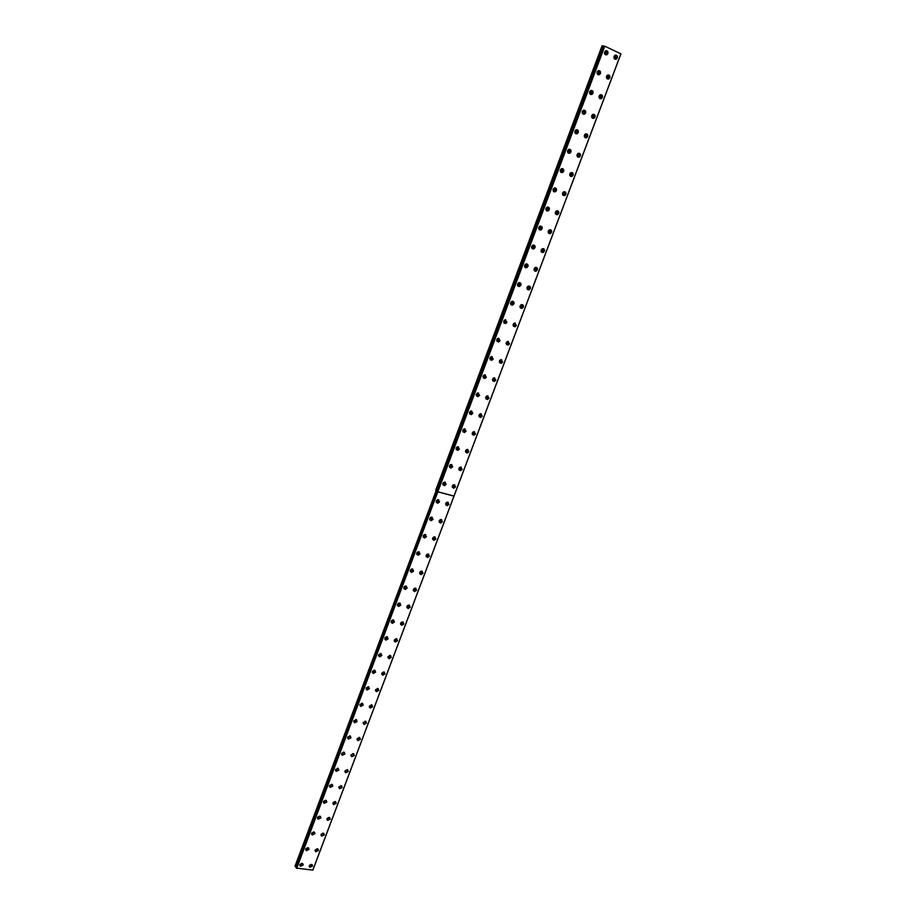 <?xml version="1.0" encoding="UTF-8"?>
<svg xmlns="http://www.w3.org/2000/svg" width="916" height="916" viewBox="0 0 916 916"><rect width="100%" height="100%" fill="white"/><g stroke="black" fill="none" stroke-linecap="round" stroke-linejoin="round"><path stroke-width="1.37" d="M301.902 863.33L300.093 864.326M307.753 847.689L305.944 848.697M614.27 56.002L615.506 57.548L614.041 58.155M614.155 56.22L613.96 57.926M606.827 75.81L608.041 77.345L606.541 77.929M606.713 75.994L606.484 77.723M599.419 95.504L600.621 97.016L599.098 97.588M599.316 95.665L599.041 97.405M592.057 115.084L593.247 116.595L591.69 117.133M591.965 115.233L591.656 116.973M584.74 134.56L585.919 136.049L584.328 136.576M584.648 134.686L584.293 136.427M577.469 153.922L578.626 155.399L577.011 155.903M577.389 154.025L576.988 155.766M570.244 173.17L571.378 174.647L569.729 175.116M570.164 173.273L569.718 175.002M563.054 192.314L564.164 193.78L562.504 194.226M562.974 192.406L562.481 194.123M555.909 211.356L556.997 212.81L555.302 213.233M555.829 211.436L555.291 213.13M548.798 230.282L549.863 231.725L548.157 232.137M548.73 230.363L548.146 232.034M541.734 249.118L542.776 250.549L541.047 250.938M541.665 249.186L541.047 250.835M534.715 267.838L535.723 269.258L533.982 269.636M534.646 267.907L533.971 269.533L535.001 269.98M527.731 286.456L528.704 287.876L526.952 288.231M527.65 286.525L526.952 288.128L527.96 288.597M520.792 304.982L521.731 306.379L520.964 307.112L519.967 306.723M520.712 305.051L519.967 306.608L520.964 307.112M513.887 323.394L514.792 324.791L514.013 325.524L513.017 325.111M513.796 323.474L513.017 324.997L514.013 325.524M507.029 341.714L507.899 343.099L507.086 343.832L506.113 343.408M506.926 341.794L506.113 343.282M500.205 359.942L501.041 361.305L500.205 362.049L499.243 361.602M500.09 360.022L499.254 361.465L500.205 362.049M493.415 378.068L494.216 379.407L493.358 380.163L492.407 379.705M493.289 378.148L492.43 379.545L493.358 380.163M486.671 396.09L487.426 397.418L486.556 398.174L485.617 397.716M486.522 396.181L485.64 397.533M479.961 414.021L480.671 415.337L479.778 416.093L478.862 415.624M479.789 414.124L478.896 415.417M473.286 431.848L473.961 433.154L473.034 433.909L472.141 433.428M473.091 431.963L472.187 433.211M466.645 449.596L467.286 450.867L466.336 451.634L465.465 451.153M466.439 449.71L465.523 450.912M460.05 467.24L460.645 468.5L459.672 469.267L458.813 468.774M459.809 467.366L458.882 468.511M453.477 484.793L454.038 486.03L453.031 486.797L452.206 486.304M453.214 484.93L452.298 486.018M446.951 502.254L447.466 503.468L446.435 504.235L445.634 503.743M446.642 502.403L445.737 503.434M440.447 519.624L440.928 520.815L439.875 521.582L439.096 521.09M440.115 519.784L439.222 520.746M433.989 536.913L434.424 538.07L433.348 538.837L432.592 538.356M433.611 537.074L432.741 537.978M427.554 554.1L427.955 555.233L426.856 556.001L426.123 555.52M427.142 554.272L426.295 555.107M313.627 831.957L311.829 832.988M319.535 816.145L317.738 817.198M325.478 800.263L323.692 801.328M331.443 784.291L331.478 784.978L329.668 785.378M337.431 768.238L337.489 768.959L335.668 769.348M343.454 752.105L343.534 752.86L341.702 753.238M349.511 735.88L349.603 736.67L347.771 737.037M355.591 719.587L355.717 720.411L353.874 720.766M361.705 703.19L361.843 704.06L360.011 704.393M367.854 686.725L368.014 687.618L366.171 687.95M374.026 670.168L374.22 671.096L372.377 671.417M380.232 653.532L380.449 654.482L378.606 654.791M386.46 636.803L386.712 637.788L384.869 638.086M385.842 637.021L385.212 637.525M392.735 619.983L393.01 621.002L391.155 621.3M392.163 620.189L391.464 620.773M399.033 603.083L399.342 604.136L398.151 604.904L397.487 604.423M398.517 603.266L397.75 603.942M405.353 586.091L405.708 587.179L404.54 587.946L403.853 587.454M404.895 586.263L404.07 587.007M411.719 569.008L412.108 570.118L410.963 570.897L410.254 570.393M411.307 569.168L410.437 569.992M418.12 551.844L418.543 552.978L417.433 553.756L416.677 553.241M417.742 551.993L416.837 552.875M424.543 534.578L425.001 535.745L423.925 536.524L423.146 536.009M424.211 534.715L423.284 535.665M431.001 517.231L431.505 518.422L430.451 519.2L429.65 518.674M430.703 517.357L429.764 518.376M437.505 499.793L438.043 501.006L437.012 501.773L436.188 501.258M437.241 499.907L436.279 500.983M444.031 482.251L444.615 483.499L443.607 484.266L442.76 483.74M443.802 482.366L442.829 483.499L444.352 485.743L446.138 484.369L444.615 482.114L442.84 483.488M450.592 464.63L451.222 465.889L450.248 466.656L449.367 466.141M450.386 464.733L449.424 465.912M457.199 446.905L457.863 448.187L456.912 448.955L456.008 448.439M457.015 446.997L456.054 448.245L456.912 448.955M463.828 429.089L464.538 430.394L463.611 431.161L462.695 430.646M463.679 429.18L462.729 430.474M470.503 411.181L471.248 412.509L470.355 413.265L469.404 412.761M470.366 411.261L469.439 412.612L470.355 413.265M477.213 393.182L478.003 394.521L477.133 395.265L476.16 394.773M477.099 393.25L476.183 394.647L477.133 395.265M483.957 375.079L484.793 376.43L483.934 377.174L482.961 376.694M483.866 375.136L482.972 376.579L483.934 377.174M490.747 356.874L491.617 358.248L490.793 358.992L489.785 358.522M490.667 356.931L489.797 358.419M497.56 338.577L498.476 339.962L497.674 340.695L496.655 340.248M497.502 338.634L496.667 340.157M504.43 320.176L505.369 321.573L504.59 322.306L503.571 321.871M504.373 320.222L503.571 321.802L504.59 322.306M510.51 303.333L511.277 301.719L512.307 303.082L511.552 303.814L510.51 303.402M421.154 571.195L421.52 572.305L420.387 573.072L419.688 572.592M420.707 571.378L419.894 572.157M414.788 588.209L415.131 589.286L413.299 589.583M414.295 588.404L413.528 589.102M408.456 605.133L408.765 606.174L406.933 606.484M407.906 605.35L407.208 605.968M402.158 621.975L402.433 622.983L400.601 623.292L401.7 625.342L403.864 623.991L402.754 621.953L400.59 623.304M401.551 622.204L400.922 622.731M395.884 638.715L396.124 639.7L394.304 640.021M389.655 655.387L389.861 656.325L388.04 656.658M383.438 671.955L383.632 672.871L381.8 673.214M377.266 688.454L377.426 689.336L375.606 689.679M371.117 704.851L371.255 705.709L369.434 706.064M365.003 721.178L365.118 721.991L363.297 722.369M358.923 737.414L359.015 738.204L357.194 738.582M352.866 753.57L352.935 754.326L351.126 754.715M346.832 769.646L346.889 770.367L345.092 770.768M340.844 785.642L340.878 786.317L339.08 786.741M334.867 801.546L333.103 802.634M328.936 817.381L327.149 818.435M518.273 283.078L519.292 284.498L518.548 285.219L517.506 284.819M518.227 283.124L517.506 284.762M525.246 264.38L526.299 265.8L524.524 266.144M525.212 264.415L524.524 266.098L525.578 266.522M532.654 247.721L531.589 247.32L532.23 245.614L533.352 247.011L531.601 247.377M539.341 226.664L540.451 228.107L538.711 228.496M539.295 226.71L538.7 228.439L539.764 228.817M546.44 207.646L547.573 209.1L545.856 209.512M546.405 207.692L545.856 209.443M553.585 188.524L554.753 189.99L553.058 190.414L554.1 190.688M553.55 188.581L553.046 190.356M560.775 169.3L561.966 170.765L560.294 171.223M560.729 169.357L560.271 171.143M568.012 149.961L569.214 151.438L567.565 151.919M567.954 150.029L567.554 151.827M604.823 51.605L606.106 53.139L604.606 53.735M604.732 51.777L604.549 53.552M311.28 864.383L309.494 865.391M317.142 848.8L315.344 849.819M323.016 833.125L321.23 834.167M597.381 71.494L598.64 73.017L597.118 73.601M597.289 71.643L597.072 73.44M589.973 91.279L591.221 92.791L589.664 93.34L590.648 93.455M589.893 91.405L589.629 93.203M582.61 110.951L583.847 112.45L582.255 112.977L583.263 113.126M582.542 111.054L582.221 112.863M575.294 130.507L576.508 131.996L574.893 132.499L575.912 132.683M575.225 130.599L574.87 132.396M321.069 834.51L321.596 836.125L324.321 834.911L323.783 833.285L321.069 834.51M320.966 834.991L323.829 833.32M315.161 850.174L315.665 851.765L318.425 850.563L317.909 848.972L315.161 850.174M315.058 850.62L317.932 848.983M309.287 865.769L309.757 867.315L312.551 866.135L312.07 864.578L309.287 865.769M309.757 867.315L309.196 866.181L312.07 864.578M327.001 818.755L327.562 820.404L330.252 819.179L329.68 817.519L327.001 818.755M326.886 819.27L329.76 817.564M332.955 802.92L333.561 804.614L336.218 803.366L335.6 801.683L332.955 802.92M332.851 803.481L335.714 801.729M338.954 787.016L339.596 788.733L342.206 787.474L341.554 785.756L338.954 787.016M338.84 787.611L341.691 785.825M344.966 771.02L345.664 772.772L348.229 771.501L347.542 769.749L344.966 771.02M344.863 771.661L347.714 769.829M351.023 754.944L351.755 756.731L354.286 755.448L353.553 753.662L351.023 754.944M350.92 755.62L353.748 753.753M357.114 738.788L357.881 740.609L360.377 739.315L359.599 737.495L357.114 738.788M357.011 739.51L359.828 737.586M363.228 722.541L364.041 724.396L366.492 723.09L365.667 721.236L363.228 722.541M363.125 723.308L365.931 721.35M369.377 706.213L370.236 708.102L372.64 706.786L371.77 704.896L369.377 706.213M369.274 707.026L371.965 705.835L372.068 705.022M375.549 689.805L376.465 691.729L378.823 690.401L377.907 688.477L375.549 689.805M375.457 690.664L378.136 689.462L378.228 688.603M381.766 673.306L382.716 675.264L385.029 673.924L384.067 671.978L381.766 673.306M381.674 674.21L384.342 673.008L384.422 672.104M388.006 656.726L389.014 658.707L391.281 657.367L390.262 655.387L388.006 656.726M387.926 657.677L390.571 656.474L390.651 655.513M394.281 640.055L395.334 642.07L397.555 640.719L396.491 638.715L394.281 640.055M394.212 641.063L396.846 639.849L396.914 638.841M400.532 624.346L403.143 623.132L403.2 622.078M406.933 606.461L408.089 608.522L410.208 607.171L409.051 605.098L406.933 606.461M406.887 607.56L409.475 606.335L409.521 605.236M413.311 589.526L414.513 591.622L416.585 590.259L415.383 588.164L413.311 589.526M413.276 590.671L415.841 589.446L415.875 588.29M419.723 572.5L420.971 574.63L422.997 573.256L421.738 571.137L419.723 572.5M419.7 573.702L422.242 572.466L422.265 571.263M436.256 501.041L437.722 503.273L439.554 501.899L438.077 499.667L436.256 501.041M436.302 502.46L438.764 501.201L438.707 499.77M429.707 518.502L431.127 520.7L433.005 519.338L431.573 517.128L429.707 518.502L430.451 519.2M429.73 519.864L432.226 518.605L432.192 517.231M423.192 535.86L424.566 538.047L426.49 536.673L425.116 534.497L423.192 535.86M423.203 537.177L425.722 535.929L425.711 534.612M416.723 553.138L418.04 555.291L420.009 553.928L418.692 551.764L416.723 553.138M416.711 554.398L419.253 553.149L419.265 551.89M410.276 570.325L411.536 572.454L413.574 571.08L412.292 568.951L410.276 570.325M410.254 571.527L412.83 570.29L412.841 569.088M403.864 587.408L405.078 589.515L407.162 588.152L405.937 586.045L403.864 587.408M403.83 588.564L406.429 587.339L406.464 586.183M397.487 604.411L398.655 606.484L400.784 605.121L399.616 603.049L397.487 604.411M397.441 605.51L400.063 604.285L400.109 603.186M391.155 621.323L392.266 623.372L394.441 622.01L393.319 619.96L391.155 621.323M391.086 622.365L393.731 621.163L393.788 620.109M384.846 638.143L385.911 640.17L388.132 638.818L387.067 636.792L384.846 638.143M384.777 639.139L387.434 637.937L387.502 636.941M378.571 654.883L379.579 656.875L381.858 655.524L380.838 653.532L378.571 654.883M378.491 655.822L381.171 654.631L381.239 653.68M372.32 671.531L373.293 673.489L375.617 672.149L374.644 670.191L372.32 671.531M372.24 672.424L374.93 671.233L375.022 670.329M366.114 688.088L367.03 690.011L369.411 688.683L368.484 686.76L366.114 688.088M366.022 688.935L368.736 687.744L368.827 686.897M359.942 704.564L360.812 706.454L363.228 705.137L362.347 703.248L359.942 704.564M359.839 705.366L362.564 704.186L362.667 703.373M353.794 720.949L354.618 722.816L357.08 721.51L356.255 719.644L353.794 720.949M353.69 721.716L356.427 720.526L356.53 719.758M347.679 737.254L348.458 739.086L350.965 737.792L350.187 735.96L347.679 737.254M347.576 737.975L350.427 736.075M341.599 753.479L342.332 755.276L344.885 753.994L344.141 752.196L341.599 753.479M341.496 754.154L344.359 752.288M335.542 769.612L336.241 771.375L338.828 770.104L338.13 768.341L335.542 769.612M335.439 770.253L338.313 768.432M329.531 785.665L330.172 787.394L332.806 786.134L332.153 784.405L329.531 785.665M329.416 786.26L332.302 784.485M323.531 801.637L324.15 803.332L326.817 802.084L326.199 800.401L323.531 801.637M323.428 802.198L326.325 800.458M317.577 817.53L318.15 819.19L320.863 817.954L320.279 816.305L317.577 817.53M317.474 818.045L320.371 816.351M311.646 833.342L312.184 834.968L314.932 833.743L314.394 832.129L311.646 833.342M311.543 833.812L314.451 832.163M426.169 555.394L427.463 557.535L429.444 556.172L428.138 554.02L426.169 555.394M426.158 556.642L428.677 555.405L428.677 554.146M432.65 538.184L433.989 540.36L435.913 538.997L434.562 536.822L432.65 538.184M432.65 539.501L435.146 538.242L435.134 536.925M439.165 520.895L440.55 523.093L442.428 521.719L441.031 519.521L439.165 520.895L439.875 521.582M439.188 522.257L441.638 520.998L441.615 519.624M445.703 503.502L447.145 505.724L448.977 504.361L447.523 502.14L445.703 503.502M445.749 504.922L448.176 503.651L448.13 502.231M305.749 849.075L306.253 850.655L309.035 849.453L308.52 847.873L305.749 849.075M306.253 850.655L305.681 849.521L308.555 847.884M299.887 864.727L300.345 866.273L303.162 865.082L302.692 863.536L299.887 864.727M300.345 866.273L299.784 865.128L302.692 863.536M574.973 131.091C574.675 133.141 575.42 134.011 577.195 133.713L578.271 132.511C578.568 130.45 577.824 129.58 576.038 129.877L574.973 131.091M575.706 133.656L577.229 132.305L576.496 129.74M582.324 111.489C582.026 113.573 582.771 114.454 584.568 114.134L585.622 112.931C585.919 110.847 585.164 109.966 583.366 110.286L582.324 111.489M583.091 114.111L584.568 112.771L583.79 110.149M589.721 91.772C589.423 93.89 590.179 94.783 591.988 94.44L593.007 93.249C593.305 91.131 592.549 90.249 590.728 90.592L589.721 91.772M590.522 94.44L591.942 93.111L591.129 90.444M597.152 71.952C596.854 74.104 597.621 74.998 599.442 74.643L600.438 73.463C600.736 71.299 599.969 70.406 598.137 70.772L597.152 71.952M597.999 74.665L599.362 73.349L598.503 70.635M604.629 52.006C604.331 54.193 605.098 55.097 606.942 54.72L607.915 53.552C608.213 51.365 607.445 50.46 605.591 50.849L604.629 52.006M605.51 54.777L606.816 53.472L605.923 50.712M567.668 150.579C567.37 152.594 568.103 153.464 569.866 153.19L570.966 151.964C571.263 149.949 570.531 149.079 568.756 149.365L567.668 150.579M568.355 153.098L569.935 151.735L569.237 149.228M560.397 169.964C560.1 171.933 560.821 172.803 562.573 172.54L563.695 171.315C563.993 169.334 563.271 168.475 561.519 168.727L560.397 169.964M561.05 172.426L562.687 171.063L562.023 168.601M553.172 189.234C552.875 191.181 553.585 192.028 555.314 191.799L556.47 190.562C556.768 188.604 556.058 187.757 554.317 187.998L553.172 189.234M553.779 191.639L555.474 190.276L554.856 187.86M545.993 208.39C545.684 210.302 546.394 211.149 548.1 210.943L549.279 209.695C549.589 207.772 548.879 206.924 547.173 207.142L545.993 208.39M546.554 210.749L548.295 209.386L547.722 207.027M538.848 227.454C538.539 229.321 539.238 230.168 540.921 229.973L542.135 228.714C542.444 226.836 541.745 226 540.051 226.195L538.848 227.454M539.364 229.744L541.161 228.382L540.635 226.08M531.738 246.404C531.429 248.236 532.116 249.072 533.788 248.912L535.036 247.641C535.333 245.797 534.646 244.961 532.975 245.133L531.738 246.404M532.219 248.648L534.074 247.274L533.581 245.03M524.673 265.251C524.364 267.048 525.04 267.884 526.677 267.735L527.971 266.453C528.269 264.644 527.593 263.819 525.944 263.968L524.673 265.251M525.12 267.426L527.021 266.064L526.563 263.877M517.643 283.983C517.334 285.758 517.998 286.582 519.624 286.456L520.941 285.162C521.238 283.399 520.586 282.575 518.96 282.701L517.643 283.983M518.055 286.113L520.002 284.75L519.59 282.62M510.659 302.624C510.349 304.352 511.002 305.177 512.594 305.074L513.956 303.78C514.254 302.04 513.601 301.227 511.998 301.33L510.659 302.624M511.025 304.696L513.029 303.333L512.651 301.261M503.708 321.161L505.609 323.588L507.006 322.283L505.094 319.856L503.708 321.161M504.04 323.165L506.09 321.814L505.758 319.81M496.793 339.596L498.659 342.012L500.09 340.683L498.212 338.279L496.793 339.596M497.09 341.542L499.197 340.202L498.888 338.244M489.923 357.927L491.743 360.32L493.22 358.992L491.377 356.599L489.923 357.927M490.186 359.816L492.327 358.477L492.064 356.587M483.087 376.155L484.862 378.537L486.385 377.197L484.587 374.816L483.087 376.155M483.316 377.987L485.503 376.659L485.274 374.816M476.286 394.292L478.026 396.639L479.583 395.3L477.831 392.941L476.286 394.292M476.48 396.055L478.725 394.739L478.518 392.964M469.519 412.326L471.225 414.662L472.816 413.311L471.11 410.975L469.519 412.326M469.69 414.032L471.969 412.727L471.797 411.009M462.798 430.257L464.446 432.57L466.095 431.218L464.435 428.906L462.798 430.257M462.935 431.905L465.259 430.612L465.11 428.951M456.111 448.096L457.714 450.397L459.408 449.035L457.782 446.733L456.111 448.096M456.225 449.687L458.584 448.393L458.458 446.802M449.458 465.843L451.015 468.11L452.744 466.748L451.176 464.481L449.458 465.843M449.55 467.378L451.943 466.095L451.84 464.549M442.909 484.965L445.336 483.694L445.256 482.205M452.286 486.03L453.775 488.262L455.561 486.9L454.061 484.667L452.286 486.03M452.355 487.495L454.748 486.224L454.68 484.747M458.905 468.454L460.439 470.71L462.179 469.358L460.634 467.091L458.905 468.454M458.996 469.977L461.355 468.694L461.263 467.16M465.557 450.786L467.137 453.065L468.832 451.714L467.24 449.424L465.557 450.786M465.671 452.367L467.996 451.073L467.881 449.481M472.255 433.016L473.881 435.329L475.519 433.978L473.893 431.665L472.255 433.016M472.393 434.665L474.671 433.36L474.534 431.711M478.976 415.154L480.648 417.478L482.251 416.139L480.568 413.814L478.976 415.154M479.137 416.86L481.392 415.543L481.221 413.837M485.743 397.2L487.449 399.548L489.007 398.208L487.289 395.861L485.743 397.2M485.938 398.964L488.136 397.636L487.942 395.872M492.533 379.144L494.285 381.514L495.808 380.174L494.045 377.816L492.533 379.144M492.762 380.964L494.926 379.636L494.697 377.816M499.369 360.984L501.166 363.377L502.644 362.049L500.846 359.667L499.369 360.984M499.632 362.873L501.75 361.534L501.487 359.645M506.25 342.733L508.082 345.137L509.514 343.821L507.682 341.416L506.25 342.733M506.537 344.668L508.609 343.328L508.323 341.393M513.155 324.379L515.032 326.806L516.429 325.501L514.552 323.073L513.155 324.379M513.487 326.382L515.513 325.031L515.181 323.027M520.105 305.933C519.796 307.639 520.437 308.463 522.017 308.371L523.38 307.066C523.689 305.349 523.047 304.536 521.467 304.627L520.105 305.933M520.471 307.982L522.452 306.631L522.086 304.57M527.089 287.372C526.792 289.124 527.433 289.948 529.036 289.834L530.364 288.54C530.673 286.788 530.02 285.964 528.418 286.078L527.089 287.372M527.49 289.479L529.425 288.128L529.024 286.01M534.12 268.709C533.81 270.495 534.475 271.331 536.1 271.193L537.394 269.911C537.703 268.125 537.039 267.3 535.402 267.438L534.12 268.709M534.555 270.884L536.433 269.522L535.997 267.346M541.184 249.954C540.875 251.774 541.551 252.61 543.199 252.45L544.459 251.179C544.768 249.358 544.093 248.522 542.444 248.683L541.184 249.954M541.654 252.175L543.486 250.812L543.016 248.591M548.295 231.084C547.986 232.939 548.661 233.775 550.333 233.603L551.558 232.343C551.867 230.477 551.18 229.641 549.508 229.824L548.295 231.084M548.798 233.362L550.573 232L550.069 229.721M555.44 212.111C555.13 214.001 555.817 214.848 557.512 214.653L558.703 213.394C559.012 211.504 558.313 210.657 556.63 210.863L555.44 212.111M555.978 214.447L557.707 213.084L557.157 210.749M562.619 193.036C562.31 194.959 563.019 195.806 564.725 195.589L565.882 194.352C566.191 192.417 565.493 191.57 563.775 191.799L562.619 193.036M563.203 195.417L564.874 194.066L564.29 191.673M569.844 173.845C569.534 175.803 570.244 176.662 571.973 176.422L573.107 175.196C573.416 173.227 572.706 172.368 570.977 172.62L569.844 173.845M570.473 176.284L572.088 174.933L571.458 172.494M577.114 154.552C576.805 156.544 577.527 157.415 579.267 157.151L580.378 155.926C580.687 153.934 579.965 153.064 578.214 153.338L577.114 154.552M577.778 157.048L579.336 155.697L578.672 153.201M584.419 135.156C584.11 137.182 584.843 138.053 586.595 137.766L587.683 136.564C587.992 134.526 587.259 133.656 585.496 133.942L584.419 135.156M585.118 137.698L586.629 136.358L585.919 133.805M591.759 115.645C591.461 117.706 592.194 118.588 593.969 118.278L595.022 117.076C595.331 115.015 594.598 114.134 592.812 114.443L591.759 115.645M592.503 118.233L593.969 116.904L593.213 114.305M599.156 96.02C598.846 98.115 599.591 98.997 601.388 98.676L602.419 97.485C602.717 95.39 601.972 94.497 600.175 94.829L599.156 96.02M599.934 98.665L601.343 97.336L600.553 94.692M606.587 76.28C606.278 78.41 607.033 79.303 608.842 78.959L609.85 77.78C610.148 75.65 609.392 74.757 607.583 75.101L606.587 76.28M607.4 78.982L608.751 77.665L607.926 74.975M614.052 56.437C613.754 58.601 614.51 59.506 616.331 59.139L617.315 57.971C617.624 55.796 616.857 54.903 615.037 55.269L614.052 56.437M614.911 59.174L616.216 57.88L615.346 55.143M312.871 870.131L296.429 868.116L604.778 46.189L620.945 53.849L312.871 870.131M604.354 46.121L296.429 868.116M602.682 45.834L435.707 490.243L602.052 45.8L603.621 46.063L296.051 867.337L296.578 867.704M296.051 867.337L295.055 866.067L436.13 490.736L295.376 866.731M296.097 867.372L603.621 46.063M603.69 46.086L604.308 46.258M296.692 868.437L437.791 491.858L453.958 496.14L312.791 870.2M620.899 53.804L453.993 496.048L437.825 491.778L604.778 46.189M453.958 496.14L437.791 491.858M296.532 868.345L604.583 46.132M603.335 46.052L295.902 867.04M614.029 58.132L614.945 58.2M606.529 77.906L607.48 77.997M599.087 97.554L600.049 97.691M591.679 117.099L592.663 117.259M584.316 136.541L585.313 136.724M577 155.857L578.007 156.086M569.729 175.082L570.737 175.334M562.493 194.181L563.512 194.478M555.302 213.188L556.321 213.508M548.146 232.08L549.176 232.435M541.047 250.869L542.066 251.259M506.113 343.305L507.086 343.832M485.64 397.578L486.556 398.174M478.885 415.475L479.778 416.093M472.175 433.279L473.034 433.909M465.5 450.993L466.336 451.634M458.859 468.603L459.672 469.267M452.252 486.133L453.031 486.797M445.68 503.571L446.435 504.235M432.65 538.161L433.348 538.837M426.192 555.336L426.856 556.001M366.263 687.779L366.686 688.363M372.457 671.233L372.915 671.852M378.686 654.619L379.167 655.238M384.949 637.902L385.464 638.555M391.246 621.117L391.785 621.769M397.567 604.228L398.151 604.904M403.933 587.259L404.54 587.946M410.322 570.199L410.963 570.897M416.746 553.058L417.433 553.756M423.215 535.826L423.925 536.524M436.234 501.086L437.012 501.773M442.806 483.579L443.607 484.266M449.413 465.981L450.248 466.656M462.717 430.497L463.611 431.161M489.808 358.419L490.793 358.992M496.678 340.157L497.674 340.695M510.533 303.333L511.552 303.814M419.768 572.408L420.387 573.072M413.368 589.4L413.963 590.053M407.013 606.3L407.574 606.942M400.681 623.109L401.208 623.739M394.384 639.837L394.888 640.456M388.121 656.486L388.59 657.081M381.892 673.042L382.327 673.626M375.697 689.508L376.098 690.08M517.517 284.762L518.548 285.219M545.856 209.466L546.909 209.798M560.283 171.189L561.336 171.452M567.565 151.896L568.596 152.125M604.606 53.723L605.556 53.792M597.106 73.578L598.079 73.681M321.012 835.014L321.596 836.125M315.081 850.632L315.665 851.765M326.966 819.316L327.562 820.404M332.955 803.538L333.561 804.614M338.977 787.68L339.596 788.733M345.034 771.741L345.664 772.772M351.114 755.711L351.755 756.731M357.229 739.601L357.881 740.609M363.389 723.422L364.041 724.396M369.572 707.141L370.236 708.102M375.778 690.79L376.465 691.729M382.029 674.336L382.716 675.264M388.315 657.814L389.014 658.707M394.624 641.189L395.334 642.07M400.979 624.483L401.7 625.342M407.357 607.686L408.089 608.522M413.769 590.809L414.513 591.622M420.215 573.828L420.971 574.63M436.932 502.563L437.722 503.273M430.348 519.979L431.127 520.7M423.799 537.291L424.566 538.047M417.284 554.524L418.04 555.291M410.803 571.653L411.536 572.454M404.345 588.702L405.078 589.515M397.933 605.648L398.655 606.484M391.556 622.514L392.266 623.372M385.212 639.288L385.911 640.17M378.892 655.971L379.579 656.875M372.617 672.562L373.293 673.489M366.366 689.072L367.03 690.011M360.148 705.492L360.812 706.454M353.965 721.831L354.618 722.816M347.817 738.09L348.458 739.086M341.702 754.257L342.332 755.276M335.622 770.333L336.241 771.375M329.565 786.34L330.172 787.394M323.543 802.256L324.15 803.332M317.566 818.091L318.15 819.19M311.6 833.846L312.184 834.968M426.696 556.768L427.463 557.535M433.222 539.604L433.989 540.36M439.772 522.36L440.55 523.093M446.355 505.014L447.145 505.724M576.164 133.518L577.195 133.713M583.515 113.962L584.568 114.134M590.923 94.302L591.988 94.44M598.366 74.528L599.442 74.643M605.854 54.639L606.942 54.72M568.836 152.961L569.866 153.19M561.554 172.288L562.573 172.54M554.317 191.513L555.314 191.799M547.115 210.634L548.1 210.943M539.948 229.641L540.921 229.973M532.826 248.545L533.788 248.912M525.738 267.346L526.677 267.735M518.685 286.044L519.624 286.456M511.678 304.639L512.594 305.074M504.705 323.13L505.609 323.588M497.766 341.519L498.659 342.012M490.861 359.805L491.743 360.32M484.003 377.987L484.862 378.537M477.167 396.078L478.026 396.639M470.377 414.066L471.225 414.662M463.622 431.963L464.446 432.57M456.889 449.756L457.714 450.397M450.203 467.458L451.015 468.11M443.55 485.056L444.352 485.743M452.973 487.587L453.775 488.262M459.626 470.057L460.439 470.71M466.313 452.424L467.137 453.065M473.034 434.711L473.881 435.329M479.789 416.895L480.648 417.478M486.579 398.975L487.449 399.548M493.415 380.964L494.285 381.514M500.273 362.85L501.166 363.377M507.178 344.645L508.082 345.137M514.116 326.336L515.032 326.806M521.09 307.925L522.017 308.371M528.097 289.41L529.036 289.834M535.139 270.804L536.1 271.193M542.226 252.083L543.199 252.45M549.348 233.259L550.333 233.603M556.516 214.333L557.512 214.653M563.718 195.303L564.725 195.589M570.954 176.17L571.973 176.422M578.236 156.922L579.267 157.151M585.553 137.56L586.595 137.766M592.915 118.107L593.969 118.278M600.312 98.527L601.388 98.676M607.755 78.845L608.842 78.959M615.231 59.048L616.331 59.139"/></g></svg>
